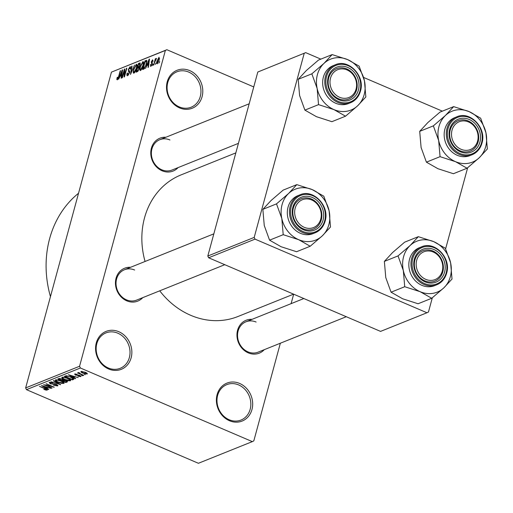 <?xml version="1.0" encoding="UTF-8"?>
<svg xmlns="http://www.w3.org/2000/svg" width="513" height="513" viewBox="0 0 513 513"><rect width="100%" height="100%" fill="white"/><g stroke="black" fill="none" stroke-linecap="round" stroke-linejoin="round"><path stroke-width="0.77" d="M189.72 70.608A20.437 17.75 -111.9 0 1 202.077 96.72A20.437 17.75 -111.9 0 1 179.588 107.903A20.437 17.75 -111.9 0 1 167.225 81.798A20.437 17.75 -111.9 0 1 189.72 70.608M179.3 106.916A19.077 16.563 68.1 0 0 191.137 107.211A19.077 16.563 68.1 0 0 200.916 89.929A19.077 16.563 68.1 0 0 188.758 72.102A19.077 16.563 68.1 0 0 176.914 71.807A19.077 16.563 68.1 0 0 167.135 89.089A19.077 16.563 68.1 0 0 179.3 106.916M118.785 331.699A20.437 17.75 -111.9 0 1 131.142 357.811A20.437 17.75 -111.9 0 1 108.647 368.994A20.437 17.75 -111.9 0 1 96.29 342.883A20.437 17.75 -111.9 0 1 118.785 331.699M108.358 368.007A19.077 16.563 68.1 0 0 120.202 368.302A19.077 16.563 68.1 0 0 129.981 351.02A19.077 16.563 68.1 0 0 117.817 333.194A19.077 16.563 68.1 0 0 105.979 332.899A19.077 16.563 68.1 0 0 96.2 350.18A19.077 16.563 68.1 0 0 108.358 368.007M239.597 383.435A20.437 17.75 -111.9 0 1 251.96 409.547A20.437 17.75 -111.9 0 1 229.465 420.731A20.437 17.75 -111.9 0 1 217.108 394.619A20.437 17.75 -111.9 0 1 239.597 383.435M229.176 419.743A19.077 16.563 68.1 0 0 241.014 420.038A19.077 16.563 68.1 0 0 250.793 402.756A19.077 16.563 68.1 0 0 238.635 384.93A19.077 16.563 68.1 0 0 226.791 384.635A19.077 16.563 68.1 0 0 217.018 401.91A19.077 16.563 68.1 0 0 229.176 419.743M264.266 349.68A17.711 15.384 -111.9 0 1 248.292 352.873A17.711 15.384 -111.9 0 1 237.07 332.911A17.711 15.384 -111.9 0 1 252.075 319.33M256.109 322.042A16.352 14.197 68.1 0 0 245.958 321.792A16.352 14.197 68.1 0 0 237.577 336.599A16.352 14.197 68.1 0 0 248.003 351.88A16.352 14.197 68.1 0 0 258.148 352.136L346.294 316.72M142.755 297.643A17.711 15.384 -111.9 0 1 126.782 300.842A17.711 15.384 -111.9 0 1 115.56 280.88A17.711 15.384 -111.9 0 1 130.565 267.299M134.598 270.011A16.352 14.197 68.1 0 0 124.447 269.755A16.352 14.197 68.1 0 0 116.066 284.568A16.352 14.197 68.1 0 0 126.487 299.849A16.352 14.197 68.1 0 0 136.638 300.099L224.784 264.689M178.088 167.597A17.711 15.384 -111.9 0 1 162.114 170.791A17.711 15.384 -111.9 0 1 150.893 150.835A17.711 15.384 -111.9 0 1 165.898 137.253M169.931 139.959A16.352 14.197 68.1 0 0 159.78 139.709A16.352 14.197 68.1 0 0 151.399 154.522A16.352 14.197 68.1 0 0 161.826 169.803A16.352 14.197 68.1 0 0 171.97 170.053L238.423 143.358M50.454 296.623A100.83 87.563 -111.9 0 1 78.54 193.254M293.596 294.154L238.038 316.476A76.302 66.267 -111.9 0 1 190.676 315.296A76.302 66.267 -111.9 0 1 159.735 290.82M145.07 261.47A76.302 66.267 -111.9 0 1 181.147 174.862L235.833 152.893M155.939 63.112L155.202 64.516L155.939 63.112M154.894 61.714L153.605 65.157L155.324 58.828L155.728 58.668L155.452 59.675L156.234 58.36L156.516 58.546L154.894 61.714M153.201 64.208L152.464 65.613L153.201 64.208M150.841 66.363L150.424 64.721L150.854 64.452L151.117 65.452L151.925 64.253L151.22 61.983L152.611 59.816L153.041 61.252L152.611 61.528L152.374 60.714L151.656 61.695L152.361 63.933L150.514 66.395M151.553 65.747L150.905 65.472L151.611 65.664M152.374 63.894L151.463 63.452M153.105 60.932L152.374 60.714M151.22 61.983L152.188 62.413M146.981 65.504L145.512 68.409L149.091 59.219L149.514 59.046L148.417 67.241L148.001 67.408L148.36 64.946L146.981 65.504M140.466 70.537L139.69 69.633L140.107 66.805L142.896 61.605C143.832 61.733 143.941 63.022 143.217 65.459L141.973 68.748L140.062 70.563M133.912 73.167L133.136 72.262L133.553 69.435L136.343 64.24C137.279 64.369 137.388 65.651 136.663 68.094L135.419 71.378L133.508 73.192M117.278 79.848L116.817 79.489L117.15 77.482L117.58 77.213L117.573 78.829L118.182 77.995L120.177 70.832L120.574 70.672L118.971 76.578L117.278 79.848L116.817 79.489L117.451 79.759M118.028 79.085L117.439 78.835L118.061 79.034M165.366 50.46L111.449 72.121L166.866 49.716L165.366 50.46L79.566 366.256L80.394 368.001L252.319 441.622L253.82 440.879L280.354 343.216M111.449 72.121L25.65 387.918L79.566 366.256M120.08 76.309L118.612 79.214L122.19 70.025L122.607 69.858L121.517 78.047L121.1 78.213L121.459 75.757L120.08 76.309M124.268 70.736L122.376 77.707L121.972 77.867L124.338 69.159L124.762 68.992L124.55 75.289L126.448 68.312L126.846 68.152L124.479 76.854L124.056 77.027L124.268 70.736L124.697 70.922M127.654 75.68C126.839 75.847 126.666 75.039 127.128 73.276L127.557 73L127.968 74.654L129.18 72.833L128.224 69.621L130.007 66.78L130.501 68.902L130.071 69.172L129.744 67.793L128.616 69.492L128.5 70.326L129.539 70.832L129.584 72.66L127.654 75.68L127.205 75.719M128.468 75.02L127.654 74.674L128.558 74.904M129.725 72.012L128.423 71.519M130.661 67.062L130.007 66.78L130.424 66.754M130.68 68.049L129.744 67.793M128.5 70.326L129.539 70.832M134.502 65.08L130.494 74.443L131.674 66.215L132.091 66.049L130.943 73.353L134.502 65.08M140.305 63.285L139.658 63.009L140.158 64.753L139.235 66.754L139.196 68.665L137.285 71.711L136.054 72.211L138.414 63.503L140.1 62.958M146.481 64.099L143.775 69.108L142.608 69.576L144.974 60.874L146.673 60.329L146.481 64.099M157.254 63.792C156.555 63.708 156.484 62.766 157.029 60.964L159.03 57.238L159.274 60.002L156.946 63.811M159.703 61.598L158.966 63.003L159.703 61.598M293.673 294.193L291.102 303.651M84.215 374.176L85.376 374.676L84.215 374.176M80.714 374.003L83.779 375.317L83.382 375.478L77.463 372.945L78.81 373.188L78.233 372.547L78.931 372.528L80.714 374.003M79.335 372.759L79.579 373.458M81.477 375.272L82.638 375.772L81.477 375.272M79.938 376.247L78.919 375.445L75.398 375.086L74.609 374.003L77.226 374.355L75.469 374.355L75.68 374.875L79.81 375.413L80.753 376.619L77.88 376.196L79.938 376.247L80.24 375.612M81.028 376.388L80.753 376.619L80.9 376.074M75.591 373.913L75.68 374.875M73.622 377.382L75.706 378.556L75.289 378.729L68.37 374.759L78.194 377.562L75.001 376.824L73.622 377.382L73.859 376.497M70.563 380.095L70.377 380.787L67.953 380.704L64.773 379.665C62.381 378.709 61.47 377.895 62.035 377.215L67.754 378.389L70.275 379.793L70.377 380.787L70.698 380.505M64.01 382.73L63.824 383.423L61.4 383.333L58.219 382.3C55.827 381.345 54.917 380.531 55.481 379.844L61.194 381.018L63.721 382.429L63.824 383.423L64.144 383.14M47.311 389.643L47.19 390.104L45.99 390.111L43.791 389.367L46.253 389.688L46.074 389.252L39.456 386.372L45.375 388.578L47.408 389.912M46.253 389.688L46.157 388.931M80.394 368.001L26.471 389.662L198.403 463.284L252.319 441.622M46.721 388.187L48.806 389.367L48.382 389.534L41.47 385.564L51.294 388.367L48.1 387.636L46.721 388.187L46.959 387.302M45.638 385.237L52.146 388.02L43.618 384.699L52.243 386.648L46.125 383.692L54.256 387.174L45.715 384.962M56.648 385.513L56.064 384.59L50.242 383.801L49.145 382.39L52.781 382.948L50.114 382.794L50.665 383.653L51.621 383.955L53.91 383.839L56.449 384.423L57.565 385.936L53.493 385.289L56.648 385.513L57.065 384.724M57.924 385.635L57.565 385.936L57.757 385.225M50.255 382.275L49.87 382.993L50.069 382.262M53.782 380.62L60.656 384.603L50.954 381.755L59.489 384.282L53.365 380.787L53.782 380.62M65.888 380.518C67.408 381.178 67.799 381.678 67.062 382.031L65.824 382.525L57.693 379.043L58.931 378.549L62.073 378.985L63.349 379.883L65.888 380.518M67.472 381.717L67.062 382.031L67.261 381.306M70.948 377.055C73.365 378.004 74.231 378.793 73.551 379.428L72.378 379.896L64.247 376.414L66.145 375.772L70.948 377.055M73.962 379.088L73.551 379.428L73.763 378.645M85.152 372.258C86.921 372.957 87.595 373.547 87.159 374.041L82.984 373.175C81.253 372.489 80.599 371.906 81.035 371.418L85.152 372.258M166.866 49.716L253.755 86.928M467.651 167.745L445.617 248.843M432.318 297.79L428.458 312.013L426.957 312.757L255.032 239.135L208.637 257.776L380.563 331.398L426.957 312.757M257.802 72.025L305.697 52.64L257.802 72.025L207.81 256.032L254.204 237.397L255.032 239.135M304.196 53.39L254.204 237.397M305.697 52.64L320.843 59.13M363.608 77.444L442.353 111.161M208.637 257.776L207.81 256.032M26.471 389.662L25.65 387.918M46.093 389.726L45.99 390.111M48.478 389.181L48.382 389.534M43.906 386.565L45.901 387.725L47.016 387.283L42.553 385.834L43.906 386.565M53.916 387.026L53.827 387.347M60.361 384.429L60.271 384.763M56.577 379.735L56.193 380.466L56.392 379.729M58.841 380.165L56.436 380.255C56.02 380.781 56.751 381.415 58.629 382.147L62.868 383.012L63.291 382.102M60.855 380.877L58.764 380.447M62.868 383.012C63.279 382.499 62.58 381.884 60.771 381.172M66.068 381.64L65.824 382.525M59.271 378.447L59.04 379.293L61.47 380.332L62.708 379.293L62.58 379.767M61.887 378.908L59.04 379.293M62.56 379.832L61.81 379.197M62.419 380.742L65.273 381.961L66.433 381.409L65.497 380.684L62.419 380.742L62.798 379.351M63.355 379.883L63.208 380.422M66.581 380.851L66.433 381.409M63.131 377.1L62.746 377.831L62.945 377.093M65.395 377.536L62.99 377.619C62.573 378.152 63.304 378.78 65.183 379.511L69.422 380.383L69.851 379.466M67.408 378.241L65.318 377.818M69.422 380.383C69.832 379.864 69.133 379.248 67.331 378.536M72.622 379.004L72.378 379.896M65.824 375.817L65.6 376.657L71.826 379.325L72.923 378.748L73.09 378.139M66.466 375.772L65.6 376.657M67.132 375.843L66.305 376.375M70.614 376.92L67.036 376.215M72.461 377.773L72.365 378.126L70.537 377.215M72.545 379.036L72.365 378.126M75.379 378.376L75.289 378.729M70.813 375.753L72.808 376.92L73.917 376.471L69.454 375.022L70.813 375.753M79.008 375.118L78.919 375.445M78.976 372.56L78.81 373.188M81.99 371.348L81.74 371.899L81.894 371.335M84.889 372.149L81.868 371.784L83.382 373.015L86.325 373.676L86.614 372.977M86.325 373.676L84.805 372.444M117.477 77.623L117.15 77.482M120.497 70.967L120.177 70.832M122.569 70.185L122.19 70.025M121.805 75.898L121.459 75.757M121.549 72.557L120.491 75.238L121.6 74.789L122.184 70.832L121.549 72.557M121.818 75.802L120.491 75.238M121.934 74.93L121.6 74.789M124.755 69.338L124.338 69.159M124.871 75.43L124.55 75.289M126.769 68.447L126.448 68.312M127.474 73.423L127.128 73.276M128.551 69.762L128.224 69.621M132.04 66.369L131.674 66.215M134.425 72.814L133.136 72.262M133.874 69.576L133.553 69.435M136.067 65.254L133.951 69.293C133.412 71.102 133.489 72.057 134.188 72.153L136.272 68.229L136.638 66.331L136.067 65.254L137.125 65.568M137.022 66.491L136.638 66.331M134.778 72.404L133.887 72.166L134.695 72.513M139.536 63.984L138.414 63.503M138.542 64.362L137.83 66.959L139.023 66.408L139.722 65.055L139.235 64.08L138.542 64.362M139.401 67.633L137.83 66.959M140.28 64.228L139.235 64.08M139.369 66.562L139.023 66.408M137.555 67.979L136.727 71.031L138.016 70.416L138.799 68.838L138.343 67.665L137.555 67.979M137.728 71.461L136.727 71.031M139.376 67.857L138.343 67.665M138.433 70.595L138.016 70.416M138.202 70.961L137.574 70.691M140.979 70.178L139.69 69.633M140.427 66.94L140.107 66.805M142.62 62.624L140.504 66.658C139.966 68.466 140.043 69.422 140.742 69.518L142.826 65.593L143.191 63.695L142.62 62.624L143.678 62.939M143.576 63.862L143.191 63.695M141.332 69.774L140.44 69.537L141.248 69.877M146.102 61.355L144.974 60.874M145.096 61.727L143.281 68.396L145.346 66.44L146.083 64.247L146.32 61.387L145.096 61.727M144.256 68.813L143.281 68.396M146.282 61.368L146.962 61.656L145.801 61.445M146.404 64.382L146.083 64.247M144.666 68.396L143.999 68.107M149.469 59.38L149.091 59.219M148.706 65.093L148.36 64.946M148.456 61.746L147.391 64.433L148.501 63.984L149.084 60.027L148.456 61.746M148.719 64.997L147.391 64.433M148.834 64.125L148.501 63.984M150.777 64.875L150.424 64.721M153.124 64.51L152.803 64.369M155.644 58.963L155.324 58.828M157.35 61.098L157.029 60.964M158.773 58.142L157.433 60.797L157.51 62.881L158.857 60.226L158.773 58.142L159.594 58.411M157.998 63.093L157.324 62.894L157.946 63.157M159.62 61.893L159.299 61.759M317.143 88.448A27.426 23.816 -111.9 0 1 317.412 74.597A27.426 23.816 -111.9 0 1 323.947 63.426L311.84 73.834L317.143 88.448L318.541 104.633L333.995 109.628L345.538 116.194L357.644 105.787L365.84 96.951L364.442 80.765L359.138 66.151L347.59 59.585L332.142 54.59L323.947 63.426A27.426 23.816 -111.9 0 1 347.59 59.585A27.426 23.816 -111.9 0 1 364.442 80.765A27.426 23.816 -111.9 0 1 357.644 105.787A27.426 23.816 -111.9 0 1 333.995 109.628A27.426 23.816 68.1 0 1 317.143 88.448M328.198 77.136A17.711 15.384 -111.9 0 1 347.692 67.44A17.711 15.384 -111.9 0 1 358.401 90.07A17.711 15.384 -111.9 0 1 338.907 99.766A17.711 15.384 -111.9 0 1 328.198 77.136M356.612 89.82A16.352 14.197 68.1 0 0 352.136 72.75A16.352 14.197 68.1 0 0 336.579 68.678A16.352 14.197 68.1 0 0 328.73 77.88A16.352 14.197 68.1 0 0 333.206 94.956A16.352 14.197 68.1 0 0 348.769 99.022A16.352 14.197 68.1 0 0 356.612 89.82M323.37 77.149A20.437 17.75 68.1 0 0 328.961 98.49A20.437 17.75 68.1 0 0 348.41 103.575L350.546 102.715A20.437 17.75 -111.9 0 1 331.09 97.63A20.437 17.75 -111.9 0 1 325.499 76.29A20.437 17.75 -111.9 0 1 335.303 64.785L333.174 65.645A20.437 17.75 68.1 0 0 323.37 77.149M345.538 116.194L331.892 121.677L316.438 116.682L304.895 110.115L299.592 95.501L298.194 79.316L311.84 73.834M304.895 110.115L318.541 104.633M298.194 79.316L306.389 70.48L318.49 60.072L332.142 54.59M350.097 71.73A14.986 13.017 68.1 0 0 331.86 74.879A14.986 13.017 68.1 0 0 336.502 95.469A14.986 13.017 68.1 0 0 354.74 92.321A14.986 13.017 68.1 0 0 350.097 71.73M335.258 96.803A16.352 14.197 -111.9 0 1 328.173 81.464A16.352 14.197 -111.9 0 1 336.579 68.678A16.352 14.197 -111.9 0 1 350.09 70.903A16.352 14.197 -111.9 0 1 357.17 86.235A16.352 14.197 -111.9 0 1 348.769 99.022A16.352 14.197 -111.9 0 1 335.258 96.803M308.364 199.038A14.986 13.017 68.1 0 0 294.667 211.779A14.986 13.017 68.1 0 0 307.569 228.259A14.986 13.017 68.1 0 0 321.266 215.518A14.986 13.017 68.1 0 0 308.364 199.038M306.909 229.837A16.352 14.197 -111.9 0 1 293.115 215.569A16.352 14.197 -111.9 0 1 301.246 198.73A16.352 14.197 -111.9 0 1 307.774 197.96A16.352 14.197 -111.9 0 1 321.561 212.228A16.352 14.197 -111.9 0 1 313.437 229.074A16.352 14.197 -111.9 0 1 306.909 229.837M464.412 150.245A14.986 13.017 68.1 0 0 478.116 137.503A14.986 13.017 68.1 0 0 465.208 121.023A14.986 13.017 68.1 0 0 451.511 133.765A14.986 13.017 68.1 0 0 464.412 150.245M464.618 119.946A16.352 14.197 -111.9 0 1 478.411 134.214A16.352 14.197 -111.9 0 1 470.28 151.059A16.352 14.197 -111.9 0 1 463.752 151.822A16.352 14.197 -111.9 0 1 449.965 137.555A16.352 14.197 -111.9 0 1 458.09 120.715A16.352 14.197 -111.9 0 1 464.618 119.946M422.68 277.552A14.986 13.017 68.1 0 0 440.917 274.404A14.986 13.017 68.1 0 0 436.274 253.813A14.986 13.017 68.1 0 0 418.037 256.962A14.986 13.017 68.1 0 0 422.68 277.552M436.268 252.986A16.352 14.197 -111.9 0 1 443.347 268.318A16.352 14.197 -111.9 0 1 434.947 281.105A16.352 14.197 -111.9 0 1 421.436 278.88A16.352 14.197 -111.9 0 1 414.357 263.547A16.352 14.197 -111.9 0 1 422.757 250.761A16.352 14.197 -111.9 0 1 436.268 252.986M310.205 246.246L296.559 251.729L281.105 246.734L269.562 240.167L264.259 225.547L262.861 209.362L271.056 200.525L283.157 190.118L296.809 184.635L288.607 193.472L276.507 203.879L281.81 218.5L283.208 234.685L298.662 239.68L310.205 246.246L322.305 235.839L330.507 227.002L329.109 210.817A27.426 23.816 -111.9 0 1 328.839 224.668A27.426 23.816 -111.9 0 1 322.305 235.839A27.426 23.816 -111.9 0 1 298.662 239.68A27.426 23.816 -111.9 0 1 281.81 218.5A27.426 23.816 -111.9 0 1 288.607 193.472A27.426 23.816 -111.9 0 1 312.257 189.63L296.809 184.635M323.068 220.115A17.711 15.384 -111.9 0 1 303.574 229.811A17.711 15.384 -111.9 0 1 292.865 207.181A17.711 15.384 -111.9 0 1 312.359 197.486A17.711 15.384 -111.9 0 1 323.068 220.115M293.398 207.932A16.352 14.197 68.1 0 0 297.873 225.002A16.352 14.197 68.1 0 0 313.437 229.074A16.352 14.197 68.1 0 0 321.279 219.872A16.352 14.197 68.1 0 0 316.803 202.795A16.352 14.197 68.1 0 0 301.246 198.73A16.352 14.197 68.1 0 0 293.398 207.932M299.97 194.831L297.841 195.69A20.437 17.75 68.1 0 0 288.037 207.194A20.437 17.75 68.1 0 0 293.628 228.535A20.437 17.75 68.1 0 0 313.077 233.62L315.213 232.767A20.437 17.75 -111.9 0 1 295.757 227.682A20.437 17.75 -111.9 0 1 290.166 206.335A20.437 17.75 -111.9 0 1 299.97 194.831C313.334 188.547 330.026 206.13 325.107 221.18C323.479 226.778 320.176 230.638 315.213 232.767A20.437 17.75 -111.9 0 0 325.018 221.263M329.109 210.817L323.806 196.197L312.257 189.63A27.426 23.816 68.1 0 1 329.109 210.817M269.562 240.167L283.208 234.685M262.861 209.362L276.507 203.879M438.66 140.485A27.426 23.816 -111.9 0 1 438.923 126.628A27.426 23.816 -111.9 0 1 445.457 115.457L433.357 125.865L438.66 140.485L440.058 156.67L455.506 161.666L467.054 168.232L479.155 157.824L487.35 148.988L485.952 132.803L480.649 118.182L469.1 111.616L453.652 106.621L445.457 115.457A27.426 23.816 -111.9 0 1 469.1 111.616A27.426 23.816 -111.9 0 1 485.952 132.803A27.426 23.816 -111.9 0 1 479.155 157.824A27.426 23.816 -111.9 0 1 455.506 161.666A27.426 23.816 68.1 0 1 438.66 140.485M449.709 129.167A17.711 15.384 -111.9 0 1 469.203 119.471A17.711 15.384 -111.9 0 1 479.911 142.101A17.711 15.384 -111.9 0 1 460.424 151.797A17.711 15.384 -111.9 0 1 449.709 129.167M478.122 141.857A16.352 14.197 68.1 0 0 473.653 124.781A16.352 14.197 68.1 0 0 458.09 120.715A16.352 14.197 68.1 0 0 450.247 129.917A16.352 14.197 68.1 0 0 454.717 146.994A16.352 14.197 68.1 0 0 470.28 151.059A16.352 14.197 68.1 0 0 478.122 141.857M444.88 129.18A20.437 17.75 68.1 0 0 450.472 150.521A20.437 17.75 68.1 0 0 469.921 155.606L472.056 154.753A20.437 17.75 -111.9 0 1 452.607 149.668A20.437 17.75 -111.9 0 1 447.009 128.321A20.437 17.75 -111.9 0 1 456.814 116.817L454.685 117.676A20.437 17.75 68.1 0 0 444.88 129.18M467.054 168.232L453.402 173.715L437.955 168.719L426.406 162.153L421.102 147.532L419.705 131.347L433.357 125.865M426.406 162.153L440.058 156.67M419.705 131.347L427.9 122.511L440 112.103L453.652 106.621M431.722 298.277L418.069 303.76L402.615 298.765L391.073 292.198L385.77 277.584L384.372 261.399L392.567 252.563L404.667 242.155L418.319 236.673L410.124 245.509L398.024 255.91L403.327 270.531L404.725 286.716L420.173 291.711L431.722 298.277L443.822 287.87L452.017 279.034L450.619 262.848A27.426 23.816 -111.9 0 1 450.35 276.699A27.426 23.816 -111.9 0 1 443.822 287.87A27.426 23.816 -111.9 0 1 420.173 291.711A27.426 23.816 -111.9 0 1 403.327 270.531A27.426 23.816 -111.9 0 1 410.124 245.509A27.426 23.816 -111.9 0 1 433.767 241.668L418.319 236.673M444.579 272.147A17.711 15.384 -111.9 0 1 425.085 281.842A17.711 15.384 -111.9 0 1 414.376 259.212A17.711 15.384 -111.9 0 1 433.87 249.517A17.711 15.384 -111.9 0 1 444.579 272.147M414.914 259.963A16.352 14.197 68.1 0 0 419.384 277.039A16.352 14.197 68.1 0 0 434.947 281.105A16.352 14.197 68.1 0 0 442.79 271.903A16.352 14.197 68.1 0 0 438.32 254.826A16.352 14.197 68.1 0 0 422.757 250.761A16.352 14.197 68.1 0 0 414.914 259.963M421.481 246.868L419.352 247.721A20.437 17.75 68.1 0 0 409.547 259.225A20.437 17.75 68.1 0 0 415.139 280.573A20.437 17.75 68.1 0 0 434.588 285.658L436.723 284.798A20.437 17.75 -111.9 0 1 417.268 279.713A20.437 17.75 -111.9 0 1 411.676 258.372A20.437 17.75 -111.9 0 1 421.481 246.868C434.851 240.584 451.536 258.161 446.618 273.211C444.989 278.809 441.693 282.676 436.723 284.798A20.437 17.75 -111.9 0 0 446.528 273.294M450.619 262.848L445.316 248.228L433.767 241.668A27.426 23.816 68.1 0 1 450.619 262.848M391.073 292.198L404.725 286.716M384.372 261.399L398.024 255.91M53.666 383.852L53.532 384.333M58.469 383.333L58.379 383.666M59.899 378.414L59.739 379.011M78.335 374.971L78.2 375.465M129.642 70.948L128.968 70.659M139.382 67.004L138.581 66.658M146.942 60.79L146.09 60.425M152.342 62.496L151.995 62.342M360.35 91.211A20.437 17.75 -111.9 0 1 350.546 102.715C355.515 100.593 358.811 96.726 360.44 91.128C365.359 76.084 348.673 58.501 335.303 64.785M326.569 76.437A19.622 17.038 68.1 0 0 338.439 101.503A19.622 17.038 68.1 0 0 360.03 90.763A19.622 17.038 68.1 0 0 348.167 65.696A19.622 17.038 68.1 0 0 326.569 76.437M324.697 220.814A19.622 17.038 68.1 0 0 312.834 195.748A19.622 17.038 68.1 0 0 291.237 206.482A19.622 17.038 68.1 0 0 303.1 231.549A19.622 17.038 68.1 0 0 324.697 220.814M481.861 143.249A20.437 17.75 -111.9 0 1 472.056 154.753C477.026 152.624 480.322 148.764 481.951 143.165C486.869 128.115 470.184 110.532 456.814 116.817M448.086 128.468A19.622 17.038 68.1 0 0 459.949 153.534A19.622 17.038 68.1 0 0 481.54 142.8A19.622 17.038 68.1 0 0 469.677 117.733A19.622 17.038 68.1 0 0 448.086 128.468M446.207 272.845A19.622 17.038 68.1 0 0 434.344 247.779A19.622 17.038 68.1 0 0 412.753 258.52A19.622 17.038 68.1 0 0 424.617 283.586A19.622 17.038 68.1 0 0 446.207 272.845M46.362 389.598L46.497 389.098M75.27 374.516L75.437 373.906M79.194 373.073L79.291 372.727M128.731 70.595L129.674 70.999M151.784 63.567L152.393 63.824M151.803 62.278L152.399 62.535M159.78 139.709L249.171 103.793M213.838 233.845L124.447 269.755M245.958 321.792L303.831 298.54"/></g></svg>
